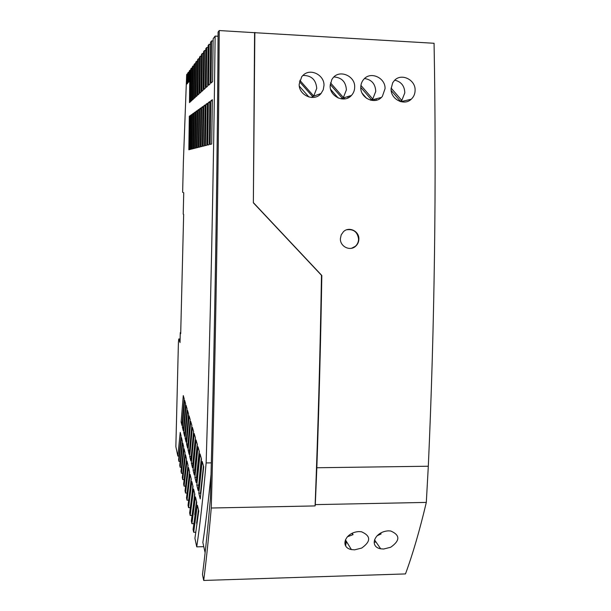 <?xml version="1.0" encoding="UTF-8"?>
<svg xmlns="http://www.w3.org/2000/svg" width="611" height="611" viewBox="0 0 611 611"><rect width="100%" height="100%" fill="white"/><g stroke="black" fill="none" stroke-linecap="round" stroke-linejoin="round"><path stroke-width="0.92" d="M211.337 462.871L206.136 462.939C203.012 497.95 199.873 525.926 196.719 546.86L194.932 538.291L198.758 510.949L197.391 505.152L193.679 532.265L193.091 529.424L196.75 502.41L195.451 496.896L191.892 523.688L191.335 520.969L194.833 494.291L193.595 489.037L190.189 515.493L192.121 515.455M201.47 56.227L200.286 56.159L199.85 93.2L201.042 92.108L201.493 54.532L202.325 53.409L201.874 91.36L203.127 90.222L203.585 51.691L204.464 50.514L203.998 89.435L205.319 88.236L205.792 48.712L206.709 47.475L206.228 87.404L207.625 86.143L208.114 45.573L209.084 44.275L208.58 85.273L210.054 83.936L210.558 42.274L211.574 40.891L211.062 83.02L212.613 81.614L213.14 38.783L215.141 36.072C213.529 177.686 210.36 326.969 206.136 462.939M188.104 450.101L189.158 454.363L191.839 425.393L190.708 421.453L188.104 450.101L189.578 450.177M190.991 435.055L189.547 450.086M181.116 422.041L181.979 425.493L184.194 398.769L183.285 395.6L181.116 422.041L182.284 422.041M200.286 56.159L199.492 57.235L199.064 93.911L197.918 94.949L198.338 58.786L197.582 59.809L197.17 95.629L196.078 96.622L196.49 61.291L195.764 62.276L195.36 97.271L194.321 98.218L194.718 63.689L195.749 63.743M192.946 148.74L191.961 148.985L192.45 114.013L193.443 113.302L192.946 148.74M196.719 546.86L203.784 546.669M345.91 542.889L347.285 542.851M374.153 542.133L376.055 542.079M193.679 532.265L195.856 532.219M191.892 523.688L193.939 523.642M190.189 515.493L189.654 512.904L193.007 486.555L191.831 481.544L188.562 507.68L190.38 507.642M188.562 507.68L188.051 505.205L191.274 479.177L190.143 474.396L187.012 500.203L188.723 500.165M187.012 500.203L186.515 497.835L189.609 472.135L188.532 467.56L185.523 493.046L187.142 493.016M185.523 493.046L185.049 490.778L188.02 465.399L186.989 461.03L184.094 486.188L185.637 486.165M184.094 486.188L183.644 484.019L186.5 458.96L185.515 454.775L182.727 479.62L184.186 479.597M182.727 479.62L182.292 477.535L185.049 452.789L184.102 448.78L181.414 473.319L182.804 473.296M181.414 473.319L181.001 471.318L183.659 446.878L182.75 443.028L180.153 467.262L181.475 467.247M180.153 467.262L179.756 465.338L182.315 441.203L181.444 437.507L178.947 461.442L180.207 461.427M179.031 456.05L177.824 456.066L180.237 432.382L181.077 435.933L178.611 459.816L178.947 461.442M187.753 74.061L186.653 74.588L183.384 161.869L182.636 192.312L183.735 192.725L183.208 214.094L183.651 214.408L180.696 333.713L180.276 332.605L180.031 342.542L178.763 338.975L178.42 342.313L175.861 446.61L177.824 456.066M193.565 431.397L191.228 456.684M182.399 427.204L184.644 400.335L185.591 403.65L183.3 430.793L182.399 427.204L183.621 427.196M194.718 63.689L194.023 64.629L193.634 98.837L192.633 99.746L193.023 65.98L194.008 66.034M194.13 112.806L195.169 112.065L194.657 148.313L193.626 148.572L194.13 112.806L195.161 112.859M192.45 114.013L193.435 114.058M206.762 145.265L205.388 145.609L205.999 104.282L207.389 103.282L206.762 145.265M201.279 458.273L198.667 485.982M196.498 501.348L194.756 514.523L195.031 515.76M210.818 100.815L210.161 144.41L211.696 144.028L212.368 99.708L210.818 100.815L212.345 100.891M204.464 50.514L205.777 50.591M209.161 144.662L207.709 145.028L208.343 102.595L209.81 101.541L209.161 144.662M199.637 108.85L199.087 147.198L200.271 146.9L200.836 107.987L199.637 108.85L200.82 108.903M203.776 105.879L205.097 104.932L204.486 145.838L203.18 146.166L203.776 105.879L205.082 105.94M190.846 115.166L191.801 114.486L191.312 149.153L190.372 149.389L190.846 115.166L191.785 115.212M189.525 471.776L188.165 484.783M189.311 116.273L190.22 115.616L189.754 149.542L188.845 149.771L189.311 116.273L190.212 116.311M196.436 147.862L196.971 110.767L195.887 111.546L195.36 148.129L196.436 147.862M191.342 463.138L192.503 467.812L195.413 437.843L194.168 433.512L191.342 463.138L192.954 463.489M206.709 47.475L208.091 47.551M183.735 432.573L186.065 405.284L187.058 408.728L184.667 436.315L183.735 432.573L185.018 432.565M197.72 110.232L197.177 147.679L198.308 147.388L198.858 109.415L197.72 110.232L198.842 110.286M426.31 502.41L315.299 504.625L315.093 505.923C318.01 430.625 320.141 353.754 321.478 275.309L253.359 202.806L254.588 32.688L434.07 43.274C436.59 179.703 434.597 327.374 428.311 466.231L426.31 502.41C419.688 530.417 412.738 554.253 405.475 573.928L203.707 580.45L202.478 574.546L203.089 569.75C205.579 550.076 208.015 526.292 210.398 498.408C214.209 358.833 216.829 208.611 217.875 68.363L218.089 32.093L219.227 30.55C218.364 184.568 215.553 353.005 211.261 508.016C208.786 536.412 206.274 560.562 203.707 580.45M192.343 68.226L191.396 68.172L191.029 101.205L191.976 100.341L192.358 66.882L193.023 65.98M193.084 470.119L194.298 475.014L197.33 444.525L196.032 439.981L193.084 470.119L194.634 470.103L194.764 470.623M197.238 444.182L194.634 470.103M185.133 438.171L186.103 442.074L188.578 414.037L187.546 410.439L185.133 438.171L186.47 438.156M196.49 61.291L197.567 61.352M191.151 478.673L189.761 492M187.974 465.185L186.63 477.878M196.811 485.119L198.155 490.518L201.47 458.945L200.034 453.92L196.811 485.119L198.438 485.096M198.819 493.192L200.232 498.866L203.707 466.728L202.188 461.435L198.819 493.192L200.492 493.161L200.767 494.261M203.463 465.872L200.492 493.161M205.999 104.282L207.373 104.344M202.325 146.38L202.913 106.497L201.661 107.399L201.08 146.693L202.325 146.38M194.901 477.435L197.979 446.778L199.354 451.552L196.177 482.575L194.901 477.435L196.49 477.412L196.666 478.115M194.634 493.428L193.191 507.466M192.855 485.875L191.442 499.554M186.485 458.876L185.164 471.272M208.343 102.595L209.794 102.663M201.661 107.399L202.898 107.46M190.747 70.326L189.845 70.28L189.479 102.602L190.395 101.777L190.762 69.035L191.396 68.172M184.598 457.135L183.758 464.933M186.584 444.006L189.089 415.824L190.174 419.589L187.6 448.084L186.584 444.006L187.989 443.991M198.46 509.666L196.643 523.001L196.971 524.475M199.209 451.055L196.49 477.412M195.887 111.546L196.956 111.599M209.084 44.275L210.535 44.359M189.685 456.478L192.396 427.341L193.58 431.465L190.792 460.931L189.685 456.478L191.167 456.455M202.325 53.409L203.57 53.478M211.574 40.891L213.117 40.983M178.763 338.975L180.123 338.983M195.352 437.636L192.862 463.123M198.338 58.786L199.476 58.847M347.873 96.569L347.873 97.997M180.276 332.605L180.726 332.613M343.145 98.035L343.145 99.028M358.573 239.207L358.878 239.122C358.787 241.987 357.702 244.362 355.617 246.248L355.319 246.317C357.404 244.423 358.489 242.048 358.573 239.207C357.634 232.058 353.685 228.919 346.735 229.774M355.319 246.317L351.569 248.257M380.378 533.189L381.111 533.938L377.079 535.771M361.681 548.059L354.609 549.839L351.394 549.572C339.617 547.349 344.978 532.296 358.909 531.585L361.437 531.746C370.976 535.939 371.06 541.377 361.681 548.059M351.852 533.395L353.089 534.648L347.384 536.764M353.089 534.648L352.18 533.235M355.617 246.248C350.019 251.564 339.93 246.477 340.388 238.649L341.198 234.884L343.382 231.768C348.912 226.101 359.36 231.149 358.878 239.122M211.261 508.016L315.093 505.923M383.632 549.029L390.681 547.257C400.213 540.521 400.213 535.099 390.696 530.99L388.39 530.86C374.474 531.57 368.83 546.753 380.691 548.808L383.632 549.029M381.111 533.938L380.516 533.113M315.299 504.625L316.834 467.751L428.311 466.231M187.073 74.023L186.966 84.02L187.661 83.188L187.76 73.091L188.348 72.297L189.219 72.342M188.348 72.297L188.241 82.477L189.12 81.416L189.234 71.105L189.845 70.28M344.436 97.63L344.436 98.951M349.194 96.164L349.194 97.286M376.246 98.783L376.239 100.25M374.78 99.173L374.772 100.494M211.047 474.22C208.328 501.746 205.602 524.498 202.852 542.476L205.113 552.688M345.803 545.233L346.002 540.758M254.588 32.688L219.227 30.55M360.78 87.388C360.253 97.867 374.436 104.901 381.463 97.393L382.356 96.423L385.052 88.656C385.579 77.956 370.831 71.029 363.988 79.056C361.872 81.37 360.811 84.15 360.78 87.388M415.098 90.222C415.579 79.842 401.519 72.831 394.584 80.316L392.705 82.745L391.086 88.969C390.62 99.165 404.123 106.238 411.226 99.242C413.784 96.851 415.075 93.842 415.098 90.222M323.99 85.471C324.51 75.474 311.335 68.18 303.759 74.649L301.75 76.658L299.199 84.181C298.558 95.331 314.298 102.174 321.058 93.483L323.242 89.764L323.99 85.471M354.678 87.075C355.281 76.054 339.731 69.203 333.041 77.834L331.842 79.506L330.154 85.792C329.573 96.591 344.489 103.549 351.417 95.476C353.563 93.132 354.655 90.329 354.678 87.075M254.848 32.429L253.359 202.806M316.834 467.751C319.057 404.574 320.722 340.487 321.829 275.492L253.603 202.867M364.523 78.521C371.641 79.621 375.383 83.913 375.742 91.406L372.741 99.013L370.533 100.158M371.228 99.425L360.78 87.404M372.741 99.013L360.925 85.41M366.653 98.386L362.17 93.231M394.729 80.178C401.221 81.691 404.581 85.937 404.803 92.903L401.801 100.471L399.701 101.334M391.109 88.053L401.801 100.471M400.121 100.868L391.185 90.497M299.818 80.301L313.726 96.057L316.735 88.366C315.956 79.606 311.312 75.313 302.812 75.474M308.967 97.05L299.359 86.197M311.587 97.477L312.549 96.485L299.459 81.668M312.549 96.485L313.726 96.057M341.152 98.875L343.382 97.546L346.391 89.893C345.849 81.813 341.686 77.498 333.904 76.94M338.211 98.02L330.673 89.427M330.223 84.478L342.038 97.959M330.498 82.829L343.382 97.546M215.141 36.072L218.066 36.248M381.47 97.393L370.824 100.227M411.226 99.242L400.793 101.678M341.503 98.539L351.409 95.476M312.412 96.637L321.058 93.483M380.691 548.808L374.528 539.864M351.394 549.572L345.429 539.818"/></g></svg>
